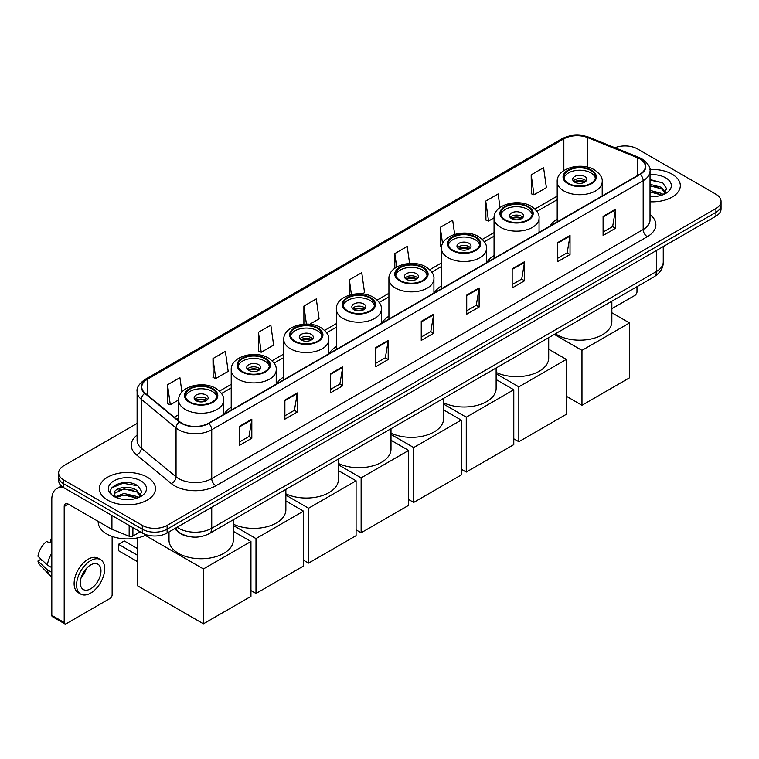 <?xml version="1.0" encoding="UTF-8"?>
<svg xmlns="http://www.w3.org/2000/svg" width="759" height="759" viewBox="0 0 759 759"><rect width="100%" height="100%" fill="white"/><g stroke="black" fill="none" stroke-linecap="round" stroke-linejoin="round"><path stroke-width="1.14" d="M231.22 407.26A30.977 17.884 0 0 0 224.171 414.177M283.79 376.91A30.977 17.884 0 0 0 276.741 383.826M336.351 346.559A30.977 17.884 0 0 0 329.311 353.476M388.921 316.209A30.977 17.884 0 0 0 381.881 323.135M441.491 285.858A30.977 17.884 0 0 0 434.442 292.784M494.052 255.508A30.977 17.884 0 0 0 487.012 262.434M557.201 219.057A30.977 17.884 0 0 0 550.161 225.973M190.281 536.765A17.533 10.123 180 0 1 179.19 532.628L174.504 528.757M137.104 423.408L63.784 465.741A17.533 10.123 0 0 0 58.652 472.904L58.652 480.532A17.533 10.123 0 0 0 63.784 487.695L142.303 533.027A17.533 10.123 0 0 0 167.103 533.027L715.917 216.173A17.533 10.123 0 0 0 721.05 209.01L721.05 205.196A17.533 10.123 0 0 1 715.917 212.349A17.533 10.123 0 0 0 721.05 205.196L721.05 201.382A17.533 10.123 0 0 0 715.917 194.219L637.399 148.887A17.533 10.123 0 0 0 614.97 147.739M58.652 472.904A17.533 10.123 0 0 0 63.784 480.058L142.303 525.389A17.533 10.123 0 0 0 167.103 525.389L167.103 529.213L715.917 212.349L167.103 529.213A17.533 10.123 0 0 1 142.303 529.213A17.533 10.123 0 0 0 167.103 529.213L167.103 533.027M63.784 480.058L63.784 483.872L142.303 529.213L63.784 483.872A17.533 10.123 0 0 1 58.652 476.718A17.533 10.123 0 0 0 63.784 483.872L63.784 487.695M672.104 174.181A28.055 16.195 0 0 0 649.913 169.494A28.055 16.195 0 0 1 672.104 174.181A28.055 16.195 0 0 1 680.33 185.632A28.055 16.195 0 0 0 672.104 174.181M147.265 477.193A28.055 16.195 0 0 0 116.696 473.682A28.055 16.195 0 0 0 99.372 488.644A28.055 16.195 0 0 0 107.588 500.096A28.055 16.195 0 0 0 138.166 503.606A28.055 16.195 0 0 0 155.481 488.644A28.055 16.195 0 0 0 147.265 477.193A28.055 16.195 0 0 0 116.696 473.682A28.055 16.195 0 0 0 99.372 488.644A28.055 16.195 0 0 0 107.588 500.096A28.055 16.195 0 0 0 138.166 503.606A28.055 16.195 0 0 0 155.481 488.644A28.055 16.195 0 0 0 147.265 477.193M639.875 158.906A18.7 10.797 180 0 1 645.349 166.544A18.7 10.797 180 0 1 639.875 174.181L208.431 423.275A18.7 10.797 180 0 1 179.883 421.833L145.159 393.2A18.7 10.797 180 0 1 141.781 387.005A18.7 10.797 180 0 1 147.255 379.377L563.842 138.859A18.7 10.797 180 0 1 587.789 137.654L637.38 157.701A18.7 10.797 180 0 1 639.875 158.906M640.207 158.716A19.174 11.072 0 0 0 637.645 157.474L588.064 137.426A19.174 11.072 0 0 0 563.51 138.669L146.923 379.177A19.174 11.072 0 0 0 144.779 393.352L179.503 421.985A19.174 11.072 0 0 0 208.753 423.465L640.207 174.371A19.174 11.072 0 0 0 640.207 158.716M239.427 426.33L239.427 445.41L251.817 438.256L251.817 419.167L239.427 426.33M239.427 442.023L248.971 436.51L251.77 419.803A4.677 2.704 -120 0 0 251.817 419.167M248.886 436.558L251.817 438.256M284.881 400.078L284.881 419.167L297.281 412.014L297.281 392.925L284.881 400.078M284.881 415.78L294.426 410.268L297.224 393.56A4.677 2.704 -120 0 0 297.281 392.925M294.35 410.315L297.281 412.014M330.336 373.836L330.336 392.925L342.736 385.762L342.736 366.673L330.336 373.836M330.336 389.538L339.89 384.026L342.688 367.309A4.677 2.704 -120 0 0 342.736 366.673M339.804 384.073L342.736 385.762M375.8 347.594L375.8 366.673L388.2 359.519L388.2 340.43L375.8 347.594M375.8 363.286L385.344 357.774L388.143 341.066A4.677 2.704 -120 0 0 388.2 340.43M385.268 357.831L388.2 359.519M603.092 216.362L603.092 235.451L615.492 228.288L615.492 209.199L603.092 216.362M603.092 232.064L612.646 226.552L615.445 209.835A4.677 2.704 -120 0 0 615.492 209.199M612.56 226.599L615.492 228.288M557.637 242.605L557.637 261.694L570.028 254.54L570.028 235.451L557.637 242.605M557.637 258.307L567.182 252.794L569.981 236.087A4.677 2.704 -120 0 0 570.028 235.451M567.096 252.842L570.028 254.54M512.173 268.857L512.173 287.936L524.573 280.783L524.573 261.694L512.173 268.857M512.173 284.559L521.727 279.037L524.526 262.329A4.677 2.704 -120 0 0 524.573 261.694M521.642 279.094L524.573 280.783M466.719 295.099L466.719 314.188L479.119 307.025L479.119 287.936L466.719 295.099M466.719 310.801L476.263 305.289L479.062 288.572A4.677 2.704 -120 0 0 479.119 287.936M476.178 305.336L479.119 307.025M421.254 321.342L421.254 340.43L433.655 333.277L433.655 314.188L421.254 321.342M421.254 337.043L430.808 331.531L433.607 314.824A4.677 2.704 -120 0 0 433.655 314.188M430.723 331.579L433.655 333.277M650.027 201.771A28.055 16.195 0 0 0 680.33 185.632A28.055 16.195 0 0 1 650.027 201.771M167.103 525.389L715.917 208.535A17.533 10.123 0 0 0 721.05 201.382M258.43 332.319L261.229 352.261L273.629 345.108L270.83 325.165L258.43 332.319L258.629 351.294M212.975 358.561L215.774 378.504L228.174 371.35L225.376 351.408L212.975 358.561L213.175 377.536M181.932 392.033L179.911 377.65L167.511 384.813L167.711 403.779M409.594 263.458L407.203 246.428L394.813 253.582L394.813 268.259M454.66 234.379L452.668 220.176L440.267 227.339L440.467 246.305M500.029 207.501L498.122 193.934L485.732 201.088L485.931 220.063M531.186 174.845L533.985 194.788L546.385 187.634L543.586 167.692L531.186 174.845L531.385 193.82M309.7 324.283L319.084 318.856L316.285 298.913L303.894 306.076L303.894 324.197M362.271 293.932L364.548 292.613L361.749 272.671L349.349 279.824L349.349 295.137M349.349 279.824L351.417 294.587M394.813 253.582L396.691 267.026M441.624 246.741L440.267 246.239M440.267 227.339L442.563 243.658M485.732 201.088L488.53 221.04L494.062 217.842M488.53 221.04L485.732 219.987M533.985 194.788L531.186 193.744M303.894 306.076L306.418 324.112M261.229 352.261L258.43 351.218M215.774 378.504L212.975 377.46M167.511 384.813L170.31 404.756L178.659 399.936M170.31 404.756L167.511 403.712M650.027 196.429L653.508 196.609M650.027 190.367L661.611 193.422L663.157 194.655M650.027 191.885L661.886 195.129M650.027 184.314L661.611 187.359L665.406 192.606M650.027 185.822L661.611 188.877L665.102 192.995M650.027 196.553A19.051 10.996 0 0 0 665.747 193.412A19.051 10.996 0 0 0 665.747 177.853A19.051 10.996 0 0 0 650.027 174.703M663.603 194.475L666.592 188.612L662.816 182.919L650.027 179.522M650.027 180.111L662.56 182.748M650.027 186.164L658.338 187.207M650.027 192.226L658.338 193.27M611.849 308.704L634.913 295.384A2.922 1.689 120 0 0 636.981 291.807L636.981 286.693M590.863 170.5A15.778 9.108 0 0 0 573.662 168.526A15.778 9.108 0 0 0 563.928 176.942A15.778 9.108 0 0 0 568.548 183.384A15.778 9.108 0 0 0 585.739 185.367A15.778 9.108 0 0 0 595.483 176.942A15.778 9.108 0 0 0 590.863 170.5M595.35 178.137A15.778 9.108 0 0 0 590.863 172.891A15.778 9.108 0 0 0 574.629 170.699A15.778 9.108 0 0 0 564.06 178.137M555.408 333.789A32.144 18.558 0 0 0 556.973 334.757A32.144 18.558 0 0 0 592.001 338.78A32.144 18.558 0 0 0 611.849 321.636L611.849 301.2M584.658 176.468A7.011 4.051 0 0 0 577.02 175.595A7.011 4.051 0 0 0 572.694 179.333A7.011 4.051 0 0 0 574.743 182.198A7.011 4.051 0 0 0 582.39 183.071A7.011 4.051 0 0 0 586.716 179.333A7.011 4.051 0 0 0 584.658 176.468M586.09 181.003A7.011 4.051 0 0 0 584.658 179.807A7.011 4.051 0 0 0 573.311 181.003M574.041 181.714A9.355 5.398 180 0 1 584.961 181.543L584.961 182.008M574.8 182.226A8.178 4.725 180 0 1 584.117 182.037L584.961 181.543M583.975 182.54L584.117 182.037M581.973 405.259L581.973 350.383L629.505 322.945L629.505 377.821L581.973 405.259L566.356 396.245M581.973 350.383L554.326 334.415M611.849 312.755L629.505 322.945M527.714 206.96A15.778 9.108 0 0 0 510.522 204.987A15.778 9.108 0 0 0 500.779 213.402A15.778 9.108 0 0 0 505.399 219.844A15.778 9.108 0 0 0 522.59 221.818A15.778 9.108 0 0 0 532.334 213.402A15.778 9.108 0 0 0 527.714 206.96M532.201 214.598A15.778 9.108 0 0 0 527.714 209.351A15.778 9.108 0 0 0 511.49 207.16A15.778 9.108 0 0 0 500.912 214.598M496.13 372.422A32.144 18.558 0 0 0 530.285 374.87A32.144 18.558 0 0 0 548.7 358.087L548.7 337.66M521.518 212.928A7.011 4.051 0 0 0 513.871 212.046A7.011 4.051 0 0 0 509.545 215.793A7.011 4.051 0 0 0 511.594 218.649A7.011 4.051 0 0 0 519.241 219.531A7.011 4.051 0 0 0 523.568 215.793A7.011 4.051 0 0 0 521.518 212.928M522.942 217.463A7.011 4.051 0 0 0 521.518 216.268A7.011 4.051 0 0 0 510.171 217.463M510.892 218.175A9.355 5.398 180 0 1 521.812 218.004L521.812 218.469M511.661 218.687A8.178 4.725 180 0 1 520.968 218.488L521.812 218.004M520.826 219L520.968 218.488M518.833 441.719L518.833 386.843L566.356 359.405L566.356 414.281L518.833 441.719L513.786 438.806M518.833 386.843L496.13 373.741M548.7 349.206L566.356 359.405M475.143 237.311A15.778 9.108 0 0 0 457.952 235.337A15.778 9.108 0 0 0 448.208 243.753A15.778 9.108 0 0 0 452.829 250.195A15.778 9.108 0 0 0 470.03 252.168A15.778 9.108 0 0 0 479.773 243.753A15.778 9.108 0 0 0 475.143 237.311M479.631 244.948A15.778 9.108 0 0 0 475.143 239.692A15.778 9.108 0 0 0 458.92 237.51A15.778 9.108 0 0 0 448.341 244.948M443.569 402.773A32.144 18.558 0 0 0 477.715 405.221A32.144 18.558 0 0 0 496.13 388.437L496.13 368.011M468.948 243.278A7.011 4.051 0 0 0 461.301 242.396A7.011 4.051 0 0 0 456.975 246.134A7.011 4.051 0 0 0 459.034 248.999A7.011 4.051 0 0 0 466.671 249.882A7.011 4.051 0 0 0 471.007 246.134A7.011 4.051 0 0 0 468.948 243.278M470.381 247.804A7.011 4.051 0 0 0 468.948 246.618A7.011 4.051 0 0 0 457.601 247.804M458.322 248.525A9.355 5.398 180 0 1 469.242 248.354L469.242 248.819M459.091 249.037A8.178 4.725 180 0 1 468.398 248.838L469.242 248.354M468.265 249.35L468.398 248.838M466.263 472.07L466.263 417.184L513.786 389.747L513.786 444.632L466.263 472.07L461.216 469.157M466.263 417.184L443.569 404.082M496.13 379.557L513.786 389.747M422.583 267.661A15.778 9.108 0 0 0 405.382 265.688A15.778 9.108 0 0 0 395.638 274.103A15.778 9.108 0 0 0 400.268 280.545A15.778 9.108 0 0 0 417.459 282.519A15.778 9.108 0 0 0 427.203 274.103A15.778 9.108 0 0 0 422.583 267.661M427.07 275.299A15.778 9.108 0 0 0 422.583 270.043A15.778 9.108 0 0 0 406.35 267.861A15.778 9.108 0 0 0 395.781 275.299M390.999 433.123A32.144 18.558 0 0 0 425.144 435.571A32.144 18.558 0 0 0 443.569 418.788L443.569 398.361M416.378 273.619A7.011 4.051 0 0 0 408.74 272.747A7.011 4.051 0 0 0 404.405 276.485A7.011 4.051 0 0 0 406.463 279.35A7.011 4.051 0 0 0 414.11 280.232A7.011 4.051 0 0 0 418.437 276.485A7.011 4.051 0 0 0 416.378 273.619M417.811 278.155A7.011 4.051 0 0 0 416.378 276.969A7.011 4.051 0 0 0 405.031 278.155M405.752 278.876A9.355 5.398 180 0 1 416.682 278.705L416.682 279.17M406.52 279.388A8.178 4.725 180 0 1 415.837 279.189L416.682 278.705M415.695 279.701L415.837 279.189M413.693 502.42L413.693 447.535L461.216 420.097L461.216 474.982L413.693 502.42L408.655 499.507M413.693 447.535L390.999 434.433M443.569 409.907L461.216 420.097M370.012 298.012A15.778 9.108 0 0 0 352.812 296.029A15.778 9.108 0 0 0 343.077 304.454A15.778 9.108 0 0 0 347.698 310.896A15.778 9.108 0 0 0 364.889 312.869A15.778 9.108 0 0 0 374.633 304.454A15.778 9.108 0 0 0 370.012 298.012M374.5 305.64A15.778 9.108 0 0 0 370.012 300.393A15.778 9.108 0 0 0 353.789 298.211A15.778 9.108 0 0 0 343.21 305.64M338.429 463.464A32.144 18.558 0 0 0 372.584 465.922A32.144 18.558 0 0 0 390.999 449.138L390.999 428.712M363.817 303.97A7.011 4.051 0 0 0 356.17 303.097A7.011 4.051 0 0 0 351.844 306.835A7.011 4.051 0 0 0 353.893 309.7A7.011 4.051 0 0 0 361.54 310.573A7.011 4.051 0 0 0 365.866 306.835A7.011 4.051 0 0 0 363.817 303.97M365.24 308.505A7.011 4.051 0 0 0 363.817 307.31A7.011 4.051 0 0 0 352.47 308.505M353.191 309.226A9.355 5.398 180 0 1 364.111 309.055L364.111 309.52M353.96 309.738A8.178 4.725 180 0 1 363.267 309.539L364.111 309.055M363.125 310.052L363.267 309.539M361.132 532.761L361.132 477.885L408.655 450.448L408.655 505.323L361.132 532.761L356.085 529.858M361.132 477.885L338.429 464.783M390.999 440.258L408.655 450.448M317.442 328.362A15.778 9.108 0 0 0 300.251 326.379A15.778 9.108 0 0 0 290.507 334.804A15.778 9.108 0 0 0 295.128 341.246A15.778 9.108 0 0 0 312.328 343.22A15.778 9.108 0 0 0 322.072 334.804A15.778 9.108 0 0 0 317.442 328.362M321.93 335.99A15.778 9.108 0 0 0 317.442 330.744A15.778 9.108 0 0 0 301.219 328.562A15.778 9.108 0 0 0 290.64 335.99M285.868 493.815A32.144 18.558 0 0 0 320.013 496.272A32.144 18.558 0 0 0 338.429 479.489L338.429 459.062M311.247 334.321A7.011 4.051 0 0 0 303.6 333.448A7.011 4.051 0 0 0 299.274 337.186A7.011 4.051 0 0 0 301.332 340.051A7.011 4.051 0 0 0 308.97 340.924A7.011 4.051 0 0 0 313.306 337.186A7.011 4.051 0 0 0 311.247 334.321M312.68 338.856A7.011 4.051 0 0 0 311.247 337.66A7.011 4.051 0 0 0 299.9 338.856M300.621 339.577A9.355 5.398 180 0 1 311.541 339.406L311.541 339.871M301.389 340.079A8.178 4.725 180 0 1 310.697 339.89L311.541 339.406M310.564 340.393L310.697 339.89M308.562 563.112L308.562 508.236L356.085 480.798L356.085 535.674L308.562 563.112L303.515 560.208M308.562 508.236L285.868 495.134M338.429 470.608L356.085 480.798M264.882 358.703A15.778 9.108 0 0 0 247.681 356.73A15.778 9.108 0 0 0 237.937 365.145A15.778 9.108 0 0 0 242.567 371.587A15.778 9.108 0 0 0 259.758 373.57A15.778 9.108 0 0 0 269.502 365.145A15.778 9.108 0 0 0 264.882 358.703M269.369 366.341A15.778 9.108 0 0 0 264.882 361.094A15.778 9.108 0 0 0 248.648 358.912A15.778 9.108 0 0 0 238.079 366.341M233.298 524.165A32.144 18.558 0 0 0 267.443 526.613A32.144 18.558 0 0 0 285.868 509.839L285.868 489.413M258.677 364.671A7.011 4.051 0 0 0 251.039 363.798A7.011 4.051 0 0 0 246.703 367.536A7.011 4.051 0 0 0 248.762 370.401A7.011 4.051 0 0 0 256.409 371.274A7.011 4.051 0 0 0 260.735 367.536A7.011 4.051 0 0 0 258.677 364.671M260.109 369.206A7.011 4.051 0 0 0 258.677 368.011A7.011 4.051 0 0 0 247.33 369.206M248.051 369.918A9.355 5.398 180 0 1 258.98 369.747L258.98 370.221M248.819 370.43A8.178 4.725 180 0 1 258.136 370.24L258.98 369.747M257.994 370.743L258.136 370.24M255.992 593.462L255.992 538.586L303.515 511.149L303.515 566.024L255.992 593.462L250.954 590.549M255.992 538.586L233.298 525.484M285.868 500.959L303.515 511.149M212.311 389.054A15.778 9.108 0 0 0 195.11 387.081A15.778 9.108 0 0 0 185.376 395.496A15.778 9.108 0 0 0 189.997 401.938A15.778 9.108 0 0 0 207.188 403.911A15.778 9.108 0 0 0 216.932 395.496A15.778 9.108 0 0 0 212.311 389.054M216.799 396.691A15.778 9.108 0 0 0 212.311 391.445A15.778 9.108 0 0 0 196.088 389.253A15.778 9.108 0 0 0 185.509 396.691M169.01 531.926L169.01 540.18A32.144 18.558 0 0 0 178.422 553.311A32.144 18.558 0 0 0 213.459 557.334A32.144 18.558 0 0 0 233.298 540.18L233.298 519.754M206.116 395.022A7.011 4.051 0 0 0 198.469 394.139A7.011 4.051 0 0 0 194.143 397.887A7.011 4.051 0 0 0 196.192 400.752A7.011 4.051 0 0 0 203.839 401.625A7.011 4.051 0 0 0 208.165 397.887A7.011 4.051 0 0 0 206.116 395.022M207.539 399.557A7.011 4.051 0 0 0 206.116 398.361A7.011 4.051 0 0 0 194.769 399.557M195.49 400.268A9.355 5.398 180 0 1 206.41 400.097L206.41 400.562M196.258 400.78A8.178 4.725 180 0 1 205.566 400.591L206.41 400.097M205.423 401.094L205.566 400.591M137.303 561.537L118.499 550.683L118.499 544.288L137.303 555.142M203.431 623.813L203.431 568.937L250.954 541.499L250.954 596.375L203.431 623.813L137.303 585.635L137.303 537.932M203.431 568.937L145.32 535.389M233.298 531.309L250.954 541.499M118.499 544.288L124.286 540.949L137.303 548.463M132.901 527.6L132.901 536.072L140.235 531.831M64.657 488.198A23.377 13.501 -120 0 0 56.64 488.682A23.377 13.501 -120 0 0 51.802 499.384L51.802 615.34L64.202 622.503L64.202 506.538A5.844 3.378 60 0 1 65.407 503.862A5.844 3.378 60 0 1 68.329 504.156L111.545 529.108L111.545 515.266M64.202 622.503A2.922 1.689 120 0 0 64.8 623.841L52.409 616.678A2.922 1.689 -60 0 1 51.802 615.34M64.8 623.841A2.922 1.689 120 0 0 66.261 623.699L110.074 598.405A2.922 1.689 120 0 0 112.133 594.828L112.133 536.433M132.901 536.072A2.922 1.689 180 0 1 129.163 536.262L111.934 529.289A2.922 1.689 180 0 1 111.545 529.108M90.644 588.813A14.611 8.434 120 0 0 100.188 575.939A14.611 8.434 120 0 0 97.949 564.231A14.611 8.434 120 0 0 90.644 564.952A14.611 8.434 120 0 0 81.099 577.827A14.611 8.434 120 0 0 83.338 589.534A14.611 8.434 120 0 0 90.644 588.813M81.204 577.485A14.611 8.434 120 0 0 86.45 568.406M51.802 539.554L50.559 539.175L50.559 542.106L51.802 542.827M100.586 559.668L98.101 558.245A19.867 11.47 120 0 0 88.167 559.222A19.867 11.47 120 0 0 75.188 576.736A19.867 11.47 120 0 0 78.234 592.656L80.71 594.088A19.867 11.47 120 0 0 90.644 593.102A19.867 11.47 120 0 0 103.632 575.597A19.867 11.47 120 0 0 100.586 559.668A19.867 11.47 120 0 0 90.644 560.654A19.867 11.47 120 0 0 77.665 578.168A19.867 11.47 120 0 0 80.71 594.088M51.802 553.216A19.288 11.138 120 0 0 47.409 565.094L37.95 556.243A15.199 8.776 120 0 1 46.432 541.565L51.802 543.188M51.802 567.637L47.409 565.094M43.064 561.034L40.493 559.554L37.95 561.015L47.409 569.867L51.802 572.409M47.409 569.867A19.288 11.138 120 0 0 49.79 575.256A19.288 11.138 120 0 0 51.251 576.404L51.802 576.726M51.802 538.833A15.199 8.776 120 0 0 50.559 539.175M37.95 561.015A15.199 8.776 120 0 0 39.743 564.8L49.79 575.256M98.205 521.405L98.205 522.05A29.221 16.869 0 0 0 106.763 533.985A29.221 16.869 0 0 0 146.525 534.82M124.258 499.498L128.669 499.621M115.501 496.699L124.011 493.454L136.772 496.433L138.309 497.676M116.288 497.515L124.011 494.972L137.047 498.141M115.634 497.287L114.267 494.09A13.207 7.628 0 0 0 116.402 497.619M140.557 495.618L136.772 490.38C128.84 484.46 112.522 488.113 114.267 494.09L114.22 493.502M114.305 494.27L114.666 493.293L124.011 488.91L136.772 491.889L140.263 496.016M138.764 497.487L141.753 491.633L137.977 485.94C124.609 476.329 100.852 488.995 114.571 496.756L115.245 497.173M140.899 480.864A19.051 10.996 0 0 0 113.954 480.864A19.051 10.996 0 0 0 113.954 496.424A19.051 10.996 0 0 0 140.899 496.424A19.051 10.996 0 0 0 140.899 480.864M111.782 487.847L122.967 483.255L137.711 485.769M118.774 490.077L122.967 489.318L133.499 490.219M118.774 496.139L122.967 495.38L133.499 496.282M177.103 527.249A23.377 13.501 0 0 0 178.669 528.255A23.377 13.501 0 0 0 211.733 528.255L656.402 271.523A23.377 13.501 0 0 0 663.252 261.978C663.423 267.785 660.33 272.747 653.983 276.874L209.313 533.605A11.689 6.746 60 0 0 211.733 528.255L211.733 507.259M656.402 250.527L656.402 271.523A11.689 6.746 60 0 1 653.983 276.874M176.154 527.799A11.689 7.818 129.5 0 0 178.194 531.604L174.646 528.672M715.917 216.173L715.917 208.535M142.303 533.027L142.303 525.389M650.027 214.636A29.221 16.869 180 0 1 647.313 236.694L215.869 485.788A5.844 3.378 60 0 1 211.733 478.625L643.177 229.531A23.377 13.501 0 0 0 650.027 219.987L650.027 171.126A23.377 13.501 180 0 1 643.177 180.67A5.844 3.378 -120 0 0 640.207 174.371M215.869 485.788A29.221 16.869 180 0 1 174.542 485.788A29.221 16.869 180 0 1 171.268 483.53L136.544 454.907A29.221 16.869 180 0 1 137.104 435.106M178.669 478.625A23.377 13.501 0 0 0 211.733 478.625L211.733 429.765A23.377 13.501 180 0 1 176.05 427.962L141.335 399.329A23.377 13.501 180 0 1 137.104 391.587L137.104 440.457A23.377 13.501 0 0 0 141.335 448.199L176.05 476.823A23.377 13.501 0 0 0 178.669 478.625M650.027 171.126C650.805 167.473 648.12 163.403 641.972 158.906L638.898 157.417A5.844 2.732 112 0 0 637.645 157.474M638.898 157.417L589.307 137.37C579.629 133.945 570.445 134.438 561.745 138.859A5.844 3.378 60 0 1 563.51 138.669M146.923 379.177A5.844 3.378 -120 0 0 145.159 379.367C139.096 383.731 136.411 387.802 137.104 391.587M144.779 393.352A5.844 3.909 129.5 0 0 141.335 399.329L141.335 448.199A5.844 3.909 -50.5 0 1 136.544 454.907M589.307 137.37A5.844 2.732 112 0 0 588.064 137.426M179.503 421.985A5.844 3.909 129.5 0 0 176.05 427.962L176.05 476.823A5.844 3.909 -50.5 0 1 171.268 483.53M208.753 423.465A5.844 3.378 60 0 1 211.733 429.765L643.177 180.67L643.177 229.531A5.844 3.378 60 0 0 647.313 236.694M147.255 379.377L147.255 394.927M637.38 157.701L637.38 175.623M587.789 137.654L587.789 167.236M563.842 138.859L563.842 170.576M557.201 196.145L534.896 209.019M494.052 232.596L482.326 239.37M441.491 262.946L429.765 269.72M388.921 293.297L377.195 300.071M336.351 323.647L324.624 330.412M283.79 353.998L272.064 360.762M231.22 384.348L219.493 391.113M178.65 414.689L174.285 417.213M421.254 321.949L433.607 314.824M466.719 295.706L479.062 288.572M512.173 269.454L524.526 262.329M557.637 243.212L569.981 236.087M603.092 216.97L615.445 209.835M375.8 348.191L388.143 341.066M330.336 374.443L342.688 367.309M284.881 400.686L297.224 393.56M239.427 426.928L251.77 419.803M567.922 183.744A16.66 9.62 0 0 0 591.479 183.744A16.66 9.62 0 0 0 591.479 170.149A16.66 9.62 0 0 0 567.922 170.149A16.66 9.62 0 0 0 567.922 183.744M602.2 195.926L602.2 181.714A22.504 12.988 180 0 1 588.31 193.716A22.504 12.988 180 0 1 563.795 190.907A22.504 12.988 180 0 1 557.201 181.714L557.201 221.903M504.782 220.205A16.66 9.62 0 0 0 528.33 220.205A16.66 9.62 0 0 0 528.33 206.6A16.66 9.62 0 0 0 504.782 206.6A16.66 9.62 0 0 0 504.782 220.205M539.061 232.387L539.061 218.175A22.504 12.988 180 0 1 525.171 230.176A22.504 12.988 180 0 1 500.646 227.358A22.504 12.988 180 0 1 494.052 218.175L494.052 258.364M452.212 250.555A16.66 9.62 0 0 0 475.77 250.555A16.66 9.62 0 0 0 475.77 236.95A16.66 9.62 0 0 0 452.212 236.95A16.66 9.62 0 0 0 452.212 250.555M486.491 262.737L486.491 248.525A22.504 12.988 180 0 1 472.601 260.527A22.504 12.988 180 0 1 448.076 257.709A22.504 12.988 180 0 1 441.491 248.525L441.491 288.714M399.642 280.906A16.66 9.62 0 0 0 423.199 280.906A16.66 9.62 0 0 0 423.199 267.301A16.66 9.62 0 0 0 399.642 267.301A16.66 9.62 0 0 0 399.642 280.906M433.92 293.078L433.92 278.876A22.504 12.988 180 0 1 420.031 290.877A22.504 12.988 180 0 1 395.515 288.059A22.504 12.988 180 0 1 388.921 278.876L388.921 319.065M347.081 311.247A16.66 9.62 0 0 0 370.629 311.247A16.66 9.62 0 0 0 370.629 297.651A16.66 9.62 0 0 0 347.081 297.651A16.66 9.62 0 0 0 347.081 311.247M381.36 323.429L381.36 309.226A22.504 12.988 180 0 1 367.47 321.228A22.504 12.988 180 0 1 342.945 318.41A22.504 12.988 180 0 1 336.351 309.226L336.351 349.415M294.511 341.597A16.66 9.62 0 0 0 318.068 341.597A16.66 9.62 0 0 0 318.068 328.002A16.66 9.62 0 0 0 294.511 328.002A16.66 9.62 0 0 0 294.511 341.597M328.789 353.779L328.789 339.577A22.504 12.988 180 0 1 314.9 351.578A22.504 12.988 180 0 1 290.374 348.761A22.504 12.988 180 0 1 283.79 339.577L283.79 379.766M241.941 371.948A16.66 9.62 0 0 0 265.498 371.948A16.66 9.62 0 0 0 265.498 358.352A16.66 9.62 0 0 0 241.941 358.352A16.66 9.62 0 0 0 241.941 371.948M276.219 384.13L276.219 369.918A22.504 12.988 180 0 1 262.329 381.919A22.504 12.988 180 0 1 237.814 379.111A22.504 12.988 180 0 1 231.22 369.918L231.22 410.116M189.38 402.298A16.66 9.62 0 0 0 212.928 402.298A16.66 9.62 0 0 0 212.928 388.703A16.66 9.62 0 0 0 189.38 388.703A16.66 9.62 0 0 0 189.38 402.298M223.658 414.48L223.658 400.268A22.504 12.988 180 0 1 209.769 412.27A22.504 12.988 180 0 1 185.243 409.452A22.504 12.988 180 0 1 178.65 400.268L178.65 420.818M64.202 506.538L68.329 504.156M111.934 515.494L111.934 529.289M129.163 536.262L129.163 525.437M209.313 533.605C199.902 538.33 190.5 538.33 181.097 533.605L178.194 531.604M663.252 261.978L663.252 246.58M561.745 138.859L145.159 379.367M557.201 199.702L536.917 211.41M494.052 236.153L484.346 241.76M441.491 266.504L431.786 272.111M388.921 296.854L379.215 302.462M336.351 327.205L326.645 332.803M283.79 357.555L274.084 363.153M231.22 387.906L221.514 393.504M178.65 418.247L176.828 419.31M602.2 181.714C602.693 177.758 600.094 173.802 594.401 169.855C581.138 161.648 556.423 168.232 557.201 181.714M539.061 218.175C539.554 214.209 536.955 210.262 531.253 206.315C517.989 198.108 493.274 204.693 494.052 218.175M486.491 248.525C486.984 244.559 484.384 240.612 478.692 236.666C465.428 228.45 440.704 235.043 441.491 248.525M433.92 278.876C434.414 274.91 431.814 270.963 426.122 267.016C412.858 258.8 388.143 265.384 388.921 278.876M381.36 309.226C381.853 305.26 379.253 301.304 373.551 297.357C360.288 289.151 335.573 295.735 336.351 309.226M328.789 339.577C329.283 335.611 326.683 331.655 320.991 327.708C307.727 319.501 283.003 326.085 283.79 339.577M276.219 369.918C276.712 365.961 274.113 362.005 268.42 358.058C255.157 349.852 230.442 356.436 231.22 369.918M223.658 400.268C224.152 396.312 221.552 392.356 215.85 388.409C202.587 380.202 177.872 386.786 178.65 400.268M56.64 488.682L61.375 485.95"/></g></svg>
